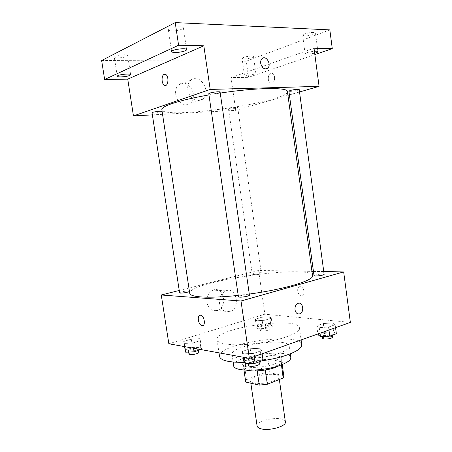 <?xml version="1.0" encoding="UTF-8"?>
<svg xmlns="http://www.w3.org/2000/svg" width="452" height="452" viewBox="0 0 452 452"><rect width="100%" height="100%" fill="white"/><g stroke="black" fill="none" stroke-linecap="round" stroke-linejoin="round"><path stroke-width="0.34" stroke-dasharray="2.26 1.69" d="M285.37 421.885C284.98 415.252 255.583 419.49 257.081 425.959M253.798 383.025C261.708 385.11 280.234 380.488 278.957 376.827C278.743 371.408 249.188 375.663 250.515 380.929C250.674 381.85 251.77 382.55 253.798 383.025M281.398 364.832L281.641 361.623L267.94 359.204L260.284 360.069L244.504 365.792L246.526 379.618L262.245 373.646L269.889 372.798L283.613 375.544L283.85 376.2M246.526 379.618L245.639 381.703M281.257 363.854L265.301 370.007M257.211 370.917L243.679 368.058L243.973 370.041M257.188 370.776L265.284 369.877M244.504 365.792L243.679 368.058M246.606 370.216C244.464 369.629 243.306 368.832 243.142 367.815C241.458 361.08 282.037 355.232 282.33 362.171C282.455 363.188 281.573 364.284 279.681 365.448M275.257 363.713C279.76 361.973 281.952 360.289 281.833 358.668C281.562 351.859 240.967 357.707 242.628 364.318C242.826 365.459 244.295 366.312 247.029 366.877C253.583 368.295 267.381 366.758 275.257 363.713M260.284 360.069L262.245 373.646M281.641 361.623L283.613 375.544M267.94 359.204L269.889 372.798M233.729 365.781C231.48 356.114 290.212 347.65 290.783 357.56M279.731 353.057C262.872 359.532 231.497 360.187 232.045 354.379C229.887 345.339 288.698 336.864 289.178 346.147C289.348 348.322 286.201 350.622 279.731 353.057M261.894 360.837L244.481 362.351M219.553 356.521C216.796 343.413 300.71 331.322 301.767 344.673M286.071 336.943C295.212 333.672 299.67 330.655 299.439 327.898C298.563 315.869 214.491 327.982 217.05 339.774C217.372 341.689 220.18 343.096 225.486 344C238.871 346.441 269.33 342.938 286.071 336.943M332.423 323.01L335.147 324.751L328.547 327.067L319.253 327.593L316.739 325.807L323.316 323.542L332.423 323.01L335.147 324.751L328.547 327.067L319.253 327.593L316.739 325.807L323.316 323.542L332.423 323.01L333.616 331.841L336.35 333.706M269.618 316.745L271.268 318.225L264.844 320.253L256.804 320.756L255.329 319.236L261.719 317.253L269.618 316.745L271.268 318.225L264.844 320.253L256.804 320.756L255.329 319.236L261.719 317.253L269.618 316.745L270.754 324.689L272.409 326.271L266.002 328.361L257.968 328.824L256.482 327.208L262.855 325.163L270.754 324.689M168.845 343.769L264.855 314.196L350.356 322.4M259.793 348.283L261.663 350.588L253.679 353.396L243.888 353.82L242.289 351.453L250.21 348.724L259.793 348.283L261.663 350.588L253.679 353.396L243.888 353.82L242.289 351.453L250.21 348.724L259.793 348.283L261.188 357.95L263.075 360.402M199.513 338.689L200.343 340.61L192.727 343.011L184.343 343.441L183.732 341.48L191.286 339.136L199.513 338.689L200.343 340.61L192.727 343.011L184.343 343.441L183.732 341.48L191.286 339.136L199.513 338.689L200.818 347.305L201.665 349.339L200.931 349.577M238.204 295.41L249.284 294.054M312.541 275.641C311.162 263.736 187.687 281.528 189.727 293.342M179.241 290.466L258.606 270.465L311.959 271.369M313.439 271.398L323.768 271.573M253.335 274.488C257.369 274.291 260.03 273.782 261.307 272.963C261.397 272.155 251.973 273.5 252.289 274.251L253.335 274.488M324.146 274.381C324.237 273.387 313.66 274.748 314.021 275.68M249.442 295.139C249.521 293.936 237.984 295.625 238.402 296.755M179.602 292.845C179.286 292.19 186.145 290.8 188.597 291.015L189.428 291.365M258.606 270.465L264.855 314.196M206.926 302.535C208.468 308.84 211.892 311.473 217.186 310.428C228.119 307.315 223.83 285.664 213.118 290.133C208.536 292.387 206.474 296.523 206.926 302.535M301.484 295.89C305.586 296.376 304.467 286.947 300.388 286.692C296.145 285.986 297.19 295.642 301.371 295.879L301.484 295.89C305.586 296.376 304.467 286.947 300.382 286.692C296.145 285.986 297.184 295.642 301.371 295.885L301.478 295.89M199.886 315.298L200.688 315.27C204.14 315.688 205.965 325.129 202.682 325.581M219.548 303.591C221.113 310.055 224.571 312.75 229.921 311.671C240.961 308.462 236.616 286.28 225.797 290.868C221.169 293.184 219.084 297.427 219.548 303.591M295.009 309.829C294.789 306.71 295.755 304.575 297.908 303.411L297.913 303.416M208.954 94.914L220.243 93.072M287.432 91.57C289.048 101.954 163.223 120.085 161.844 109.666M152.053 112.797C151.923 113.429 159.042 112.751 161.392 111.915L162.104 111.401M299.196 89.519C299.535 90.327 288.766 92.027 288.885 91.14M220.107 92.112C220.508 93.106 208.677 94.79 208.779 93.722M229.475 108.412C233.492 107.503 236.238 107.214 237.712 107.553C238.018 108.209 228.407 109.604 228.514 108.892L229.475 108.412M152.369 114.881L235.724 110.367L287.947 95.321M289.393 94.903L299.523 91.982M101.643 60.523L246.283 61.184L248.56 77.326L314.863 54.596M235.724 110.367L231.04 77.591L248.56 77.326M175.709 94.242C176.675 102.344 185.602 107.61 190.462 103.169C199.682 96.276 187.139 76.704 178.534 84.891C176.167 87.168 175.223 90.287 175.709 94.242M231.04 77.591L314.016 48.223M272.076 82.976C275.341 82.202 275.454 74.269 272.194 73.303C268.172 71.569 266.607 81.71 270.675 82.948L272.076 82.976C275.336 82.202 275.449 74.269 272.194 73.303C268.166 71.569 266.601 81.71 270.675 82.948L272.076 82.976M164.799 74.247L165.539 74.41C168.969 75.665 168.647 85.84 165.217 85.479M187.846 89.869C188.834 98.186 197.869 103.632 202.778 99.101C212.101 92.072 199.405 71.941 190.704 80.292C188.303 82.614 187.354 85.807 187.846 89.869M260.719 63.41C260.482 61.353 260.923 59.76 262.047 58.636L262.047 58.63M314.682 53.234L307.032 54.308L305.111 53.822C306.015 52.692 309.117 51.827 314.417 51.223M246.521 75.36L244.419 74.959C243.95 73.817 255.973 71.998 255.843 73.23C254.623 74.309 251.515 75.015 246.521 75.36M246.283 61.184L329.836 29.888M251.448 56.11C246.391 56.393 243.266 57.144 242.074 58.359L244.193 58.867C249.21 58.585 252.318 57.833 253.515 56.619L251.448 56.11M124.204 54.737C118.565 54.969 115.254 55.76 114.277 57.099C114.452 57.624 115.633 57.901 117.819 57.941C123.407 57.703 126.69 56.918 127.673 55.579C127.509 55.065 126.357 54.782 124.204 54.737M180.009 26.77C175.229 26.487 167.862 28.419 168.342 29.804C168.517 30.425 169.664 30.787 171.794 30.883C176.551 31.137 183.8 29.244 183.371 27.849C183.218 27.239 182.094 26.877 180.009 26.77M313.575 32.476C309.801 32.239 302.202 34.211 302.637 35.296L304.575 35.9C308.337 36.12 315.841 34.188 315.462 33.081L313.575 32.476M185.06 350.119L192.592 347.707L200.818 347.305M189.281 351.034C191.744 351.599 198.603 349.961 198.196 348.921C198.196 347.43 187.998 349.142 188.439 350.56L189.281 351.034M200.343 340.61L201.665 349.339M192.727 343.011L193.524 348.238M184.343 343.441L184.84 346.667M183.732 341.48L184.518 346.605M191.286 339.136L192.592 347.707M198.722 352.39C198.722 350.865 188.524 352.583 188.97 354.035M260.996 327.847C265.041 327.869 267.669 327.293 268.889 326.112C268.917 324.847 259.55 326.174 259.928 327.384L260.996 327.847M271.268 318.225L272.409 326.271M264.844 320.253L266.002 328.361M256.804 320.756L257.968 328.824M255.329 319.236L256.482 327.208M261.719 317.253L262.855 325.163M261.459 331.056C265.499 331.096 268.132 330.514 269.347 329.31C269.369 328.022 260.007 329.35 260.392 330.582L261.459 331.056M243.707 361.159L251.606 358.34L261.188 357.95M249.103 362.306C252.12 362.979 259.262 361.267 258.815 359.984C258.793 358.103 247.346 359.792 247.86 361.606L249.103 362.306M261.663 350.588L262.12 353.792M253.679 353.396L254.148 356.628M243.888 353.82L244.419 357.447M242.289 351.453L243.131 357.21M250.21 348.724L251.606 358.34M259.375 363.883C259.346 361.956 247.911 363.645 248.43 365.498M317.954 334.666L324.508 332.327L333.616 331.841M323.598 335.452C328.107 335.548 330.954 334.926 332.135 333.599C332.152 332.045 321.638 333.299 322.078 334.796L323.598 335.452M335.147 324.751L335.537 327.672M328.547 327.067L328.949 330.017M319.253 327.593L320.016 333.197M316.739 325.807L317.858 333.96M323.316 323.542L324.508 332.327M332.621 337.158C332.627 335.57 322.118 336.819 322.564 338.35M279.336 379.494L278.957 376.827M250.843 383.206L250.515 380.929M242.628 364.318L243.142 367.815M281.833 358.668L282.33 362.171M281.873 362.227L282.195 364.521M243.594 367.742L243.933 370.035M232.045 354.379L233.175 362.052M289.178 346.147L290.257 353.826M217.05 339.774L219.005 352.848M299.439 327.898L301.105 339.921M225.797 290.868L213.118 290.133M229.921 311.671L217.186 310.428M189.444 291.28L162.149 111.469M228.514 108.892L252.289 274.251M237.712 107.553L261.307 272.963M190.704 80.292L178.534 84.891M202.778 99.101L190.462 103.169M317.914 51.658L315.462 33.081M305.111 53.822L302.637 35.296M186.591 49.624L183.371 27.849M171.602 51.601L168.342 29.804M130.634 74.704L127.673 55.579M117.277 76.275L114.277 57.099M255.843 73.23L253.515 56.619M244.419 74.959L242.074 58.359M188.439 350.56L188.665 352.063M198.196 348.921L198.417 350.396M259.928 327.384L260.392 330.582M268.889 326.112L269.347 329.31M247.86 361.606L248.148 363.566M258.815 359.984L259.086 361.86M322.078 334.796L322.31 336.486M332.135 333.599L332.35 335.164"/><path stroke-width="0.68" d="M250.843 383.206L257.081 425.959C257.273 427.095 258.391 427.982 260.437 428.632C268.409 431.434 286.76 426.394 285.37 421.885L279.336 379.494M290.257 353.826L290.783 357.56C290.975 359.877 287.845 362.301 281.398 364.832L283.251 377.94L283.85 376.2L282.195 364.521M283.251 377.94L267.347 384.24L259.267 385.115L245.73 382.047L243.933 370.035M265.301 370.007L267.347 384.24M243.973 370.041L245.73 382.047M257.211 370.917L259.267 385.115M279.681 365.448L275.771 367.29C267.488 370.55 252.741 372.007 246.606 370.216M281.398 364.832C264.606 371.578 233.243 371.968 233.729 365.781L233.175 362.052M301.105 339.921L301.767 344.673C302.043 347.735 297.631 351.001 288.54 354.481C281.025 357.216 272.138 359.334 261.894 360.837M244.481 362.351C228.978 362.504 220.666 360.56 219.553 356.521L219.005 352.848M323.768 271.573L343.667 271.912L350.356 322.4L249.351 358.34L168.845 343.769L161.268 294.998L179.241 290.466M343.667 271.912L241.001 301.009L249.351 358.34M295.009 309.829C294.789 306.71 295.755 304.575 297.913 303.416C302.823 301.173 304.812 312.151 299.806 313.818C297.337 314.394 295.738 313.066 295.009 309.829C295.738 313.066 297.337 314.394 299.806 313.818L299.806 313.818C304.806 312.151 302.823 301.173 297.908 303.411M208.954 94.914C193.06 97.745 180.721 100.649 171.924 103.632C164.969 106.062 161.607 108.073 161.844 109.666L189.727 293.342C190.009 295.15 193.772 296.348 201.016 296.924C210.135 297.563 222.531 297.054 238.204 295.41M249.284 294.054C284.777 289.325 314.428 280.2 312.541 275.641L287.432 91.57C288.15 87.225 256.527 87.502 220.243 93.072M311.959 271.369L313.439 271.398M241.001 301.009L161.268 294.998M315.513 276.014C320.016 275.839 322.897 275.291 324.146 274.381L299.196 89.519C297.732 89.084 294.755 89.4 290.263 90.456L288.885 91.14L314.021 275.68L315.513 276.014M239.605 297.139C242.588 297.41 249.826 295.936 249.442 295.139L220.107 92.112C220.271 91.338 212.734 92.044 209.864 93.072L208.779 93.722L238.402 296.755L239.605 297.139M189.428 291.365C189.139 292.291 179.472 293.749 179.602 292.845L152.053 112.797C151.663 112.073 161.562 110.7 162.104 111.401M200.524 315.247L200.688 315.27C204.587 315.801 205.931 326.604 201.982 325.593C198.162 325.112 196.671 314.581 200.524 315.247M202.682 325.581L201.982 325.593C198.564 325.197 196.677 315.942 199.886 315.298M299.523 91.982L319.072 86.349L210.186 89.434L133.447 115.904L152.369 114.881M287.947 95.321L289.393 94.903M210.186 89.434L203.829 45.793L178.585 45.234L175.223 22.6L329.836 29.888L332.276 48.624L314.016 48.223L319.072 86.349M260.719 63.41C260.488 61.353 260.928 59.76 262.047 58.63C266.013 54.635 271.929 64.783 267.691 68.229C264.465 69.851 262.143 68.246 260.719 63.41C262.137 68.246 264.465 69.851 267.691 68.229L267.691 68.229C271.929 64.783 266.013 54.635 262.047 58.636M175.223 22.6L101.643 60.523L104.638 79.484L127.741 79.134L133.447 115.904M203.829 45.793L127.741 79.134M165.217 85.479L164.534 85.321C161.477 84.253 161.178 75.348 164.183 74.377L165.539 74.41C169.376 75.879 168.291 87.287 164.534 85.321C161.477 84.253 161.172 75.348 164.178 74.377L164.799 74.247M314.417 51.223C316.603 51.087 317.767 51.234 317.914 51.658C317.875 52.121 316.796 52.647 314.682 53.234M314.863 54.596L332.276 48.624M175.014 52.477C172.901 52.426 171.766 52.138 171.602 51.601C170.907 49.63 186.693 47.545 186.591 49.624C186.992 50.827 179.743 52.601 175.014 52.477M120.786 76.936C118.61 76.947 117.441 76.727 117.277 76.275C116.689 74.755 130.752 73.105 130.634 74.704C129.634 75.885 126.345 76.625 120.786 76.936M178.585 45.234L104.638 79.484M200.931 349.577L194.066 351.814L185.687 352.198L184.518 346.605M193.524 348.238L194.066 351.814M184.84 346.667L185.687 352.198M188.665 352.063L188.97 354.035L189.817 354.521C192.281 355.102 199.134 353.453 198.722 352.39L198.417 350.396M262.12 353.792L263.075 360.402L255.12 363.306L245.329 363.668L243.707 361.159L243.131 357.21M254.148 356.628L255.12 363.306M244.419 357.447L245.329 363.668M248.148 363.566L248.43 365.498L249.673 366.227C252.696 366.922 259.832 365.193 259.375 363.883L259.086 361.86M335.537 327.672L336.35 333.706L329.774 336.102L320.479 336.576L317.954 334.666L317.858 333.96M328.949 330.017L329.774 336.102M320.016 333.197L320.479 336.576M322.31 336.486L322.564 338.35L324.084 339.028C328.593 339.136 331.44 338.514 332.621 337.158L332.35 335.164"/></g></svg>

